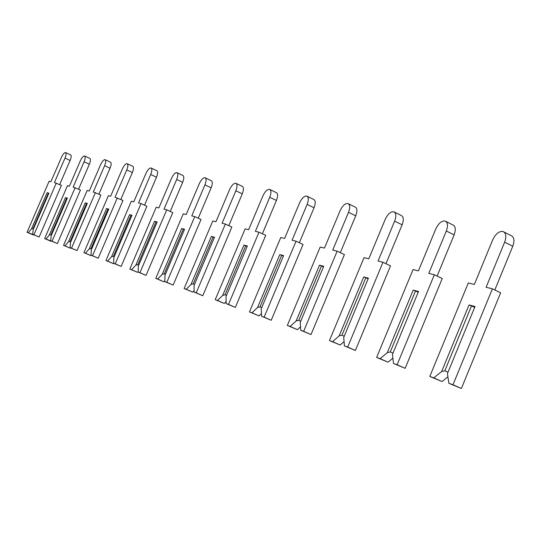 <?xml version="1.0" encoding="UTF-8"?>
<svg xmlns="http://www.w3.org/2000/svg" width="541" height="541" viewBox="0 0 541 541"><rect width="100%" height="100%" fill="white"/><g stroke="black" fill="none" stroke-linecap="round" stroke-linejoin="round"><path stroke-width="0.81" d="M469.04 304.935L441.639 371.539L433.767 377.875L429.791 376.455L468.296 282.97L474.349 284.438L492.689 239.886C495.542 233.955 498.93 231.142 502.853 231.44C506.045 232.846 506.64 236.424 504.638 242.172L486.095 287.285L492.391 288.813L500.635 292.803L461.378 388.492L448.847 383.271L447.454 373.56L475.012 306.524L469.04 304.935L471.515 305.888L444.817 370.795L448.002 372.228M492.391 288.813L452.993 384.759L448.847 383.271M474.66 307.383L471.515 305.888M441.639 371.539L444.817 370.795M447.921 376.847L442.031 381.554L433.767 377.875M442.031 381.554L429.791 376.455M504.131 232.089L510.941 235.531C514.153 236.951 514.762 240.529 512.773 246.256L494.819 289.99M461.378 388.492L452.993 384.759M413.216 290.084L387.309 352.644L380.154 358.69L376.644 357.432L413.06 269.567L418.416 270.872L435.762 228.999C438.433 223.433 441.51 220.762 444.979 220.999C447.786 222.277 448.232 225.617 446.318 231.021L428.79 273.388L434.349 274.733L442.24 278.52L405.148 368.32L393.469 363.451L392.448 354.429L418.497 291.491L413.216 290.084L415.508 290.977L390.271 351.941L392.976 353.145M434.349 274.733L397.121 364.762L393.469 363.451M418.186 292.235L415.508 290.977M387.309 352.644L390.271 351.941M392.867 358.169L388.066 362.193L380.154 358.69M388.066 362.193L376.644 357.432M446.014 221.512L452.736 224.873C455.563 226.158 456.022 229.499 454.122 234.889L437.108 276.059M405.148 368.32L397.121 364.762M363.714 276.918L339.146 335.893L332.6 341.669L329.469 340.546L364.019 257.672L368.793 258.835L385.246 219.342C387.755 214.094 390.561 211.558 393.659 211.741C396.147 212.911 396.479 216.042 394.639 221.141L378.024 261.073L382.96 262.27L390.534 265.868L355.376 350.467L344.441 345.902L343.718 337.483L368.407 278.169L363.714 276.918L365.851 277.756L341.919 335.217L344.232 336.245M382.96 262.27L347.687 347.065L344.441 345.902M368.137 278.825L365.851 277.756M339.146 335.893L341.919 335.217M344.069 341.614L340.181 345.016L332.6 341.669M340.181 345.016L329.469 340.546M394.511 212.16L401.104 215.419C403.613 216.596 403.951 219.727 402.125 224.813L385.963 263.697M355.376 350.467L347.687 347.065M319.515 265.164L296.157 320.941L290.132 326.466L287.332 325.459L320.184 247.041L324.465 248.082L340.113 210.713C342.487 205.749 345.063 203.335 347.843 203.47C350.061 204.545 350.291 207.494 348.532 212.322L332.729 250.084L337.151 251.159L344.421 254.588L311.014 334.554L300.728 330.26L300.248 322.368L323.721 266.28L319.515 265.164L321.51 265.949L298.76 320.299L300.749 321.178M337.151 251.159L303.636 331.302L300.728 330.26M323.477 266.862L321.51 265.949M296.157 320.941L298.76 320.299M300.525 326.838L297.415 329.672L290.132 326.466M297.415 329.672L287.332 325.459M348.553 203.815L354.997 206.973C357.236 208.055 357.479 211.004 355.721 215.818L340.33 252.654M311.014 334.554L303.636 331.302M279.805 254.601L257.55 307.518L251.978 312.806L249.448 311.907L280.772 237.485L284.634 238.419L299.552 202.956C301.79 198.249 304.17 195.943 306.686 196.045C308.674 197.039 308.83 199.825 307.132 204.403L292.079 240.224L296.055 241.191L303.041 244.464L271.217 320.279L261.519 316.221L261.235 308.796L283.592 255.609L279.805 254.601L281.685 255.338L260.005 306.896L261.716 307.653M296.055 241.191L264.13 317.161L261.519 316.221M283.376 256.123L281.685 255.338M257.55 307.518L260.005 306.896M261.418 313.577L258.97 315.883L251.978 312.806M258.97 315.883L249.448 311.907M307.281 196.329L313.57 199.386C315.579 200.386 315.741 203.173 314.05 207.744L299.356 242.74M271.217 320.279L264.13 317.161M243.944 245.066L222.689 295.386L217.509 300.471L215.223 299.653L245.147 228.843L248.644 229.688L262.892 195.95C265.022 191.473 267.227 189.269 269.513 189.336C271.305 190.256 271.393 192.9 269.763 197.262L255.386 231.325L258.977 232.197L265.705 235.335L235.328 307.403L226.145 303.562L226.023 296.549L247.372 245.972L243.944 245.066L245.715 245.763L225.009 294.798L226.483 295.447M258.977 232.197L228.512 304.407L226.145 303.562M247.176 246.432L245.715 245.763M222.689 295.386L225.009 294.798M226.111 301.601L224.238 303.42L217.509 300.471M224.238 303.42L215.223 299.653M270.013 189.58L276.14 192.528C277.952 193.462 278.047 196.099 276.424 200.454L262.371 233.78M235.328 307.403L228.512 304.407M211.389 236.403L191.047 284.383L186.219 289.273L184.136 288.522L212.782 220.992L215.96 221.763L229.607 189.58C231.636 185.313 233.685 183.203 235.775 183.25C237.398 184.109 237.425 186.618 235.856 190.777L222.094 223.25L225.367 224.042L231.852 227.051L202.787 295.724L194.07 292.079L194.084 285.438L214.513 237.235L211.389 236.403L213.066 237.066L193.252 283.815L194.53 284.377M225.367 224.042L196.221 292.85L194.07 292.079M214.337 237.648L213.066 237.066M191.047 284.383L193.252 283.815M194.077 290.733L192.704 292.106L186.219 289.273M192.704 292.106L184.136 288.522M236.201 183.453L242.165 186.307C243.808 187.172 243.842 189.681 242.28 193.834L228.816 225.644M202.787 295.724L196.221 292.85M181.708 228.512L162.205 274.355L157.681 279.055L155.781 278.372L183.257 213.83L186.158 214.534L199.25 183.778C201.178 179.7 203.098 177.671 205.012 177.698C206.486 178.503 206.473 180.89 204.958 184.866L191.764 215.893L194.746 216.616L201.009 219.504L173.147 285.093L164.856 281.624L164.978 275.315L184.562 229.269L181.708 228.512L183.298 229.141L164.302 273.807L165.411 274.294M194.746 216.616L166.817 282.328L164.856 281.624M184.4 229.641L183.298 229.141M162.205 274.355L164.302 273.807M164.87 280.826L163.937 281.793L157.681 279.055M163.937 281.793L155.781 278.372M205.377 177.874L211.179 180.633C212.674 181.445 212.667 183.832 211.159 187.801L198.229 218.226M173.147 285.093L166.817 282.328M154.537 221.283L135.811 265.171L131.558 269.702L129.813 269.08L156.2 207.264L158.871 207.913L171.443 178.462C173.289 174.56 175.088 172.613 176.846 172.613C178.199 173.37 178.138 175.649 176.677 179.463L164.011 209.157L166.743 209.82L172.789 212.599L146.043 275.369L138.138 272.062L138.347 266.057L157.154 221.979L154.537 221.283L156.045 221.884L137.799 264.644L138.767 265.07M166.743 209.82L139.93 272.705L138.138 272.062M157.005 222.317L156.045 221.884M135.811 265.171L137.799 264.644M138.144 271.758L137.597 272.339L131.558 269.702M137.597 272.339L129.813 269.08M177.171 172.768L182.811 175.433C184.17 176.197 184.123 178.476 182.669 182.283L170.246 211.43M146.043 275.369L139.93 272.705M129.57 214.642L111.554 256.738L107.551 261.114L105.941 260.532L131.328 201.232L133.789 201.827L145.881 173.573C147.652 169.833 149.343 167.953 150.966 167.947C152.204 168.657 152.116 170.841 150.702 174.493L138.516 202.976L141.039 203.585L146.875 206.263L121.157 266.442L113.603 263.278L113.887 257.55L131.977 215.284L129.57 214.642L131.003 215.217L113.454 256.224L114.3 256.596M141.039 203.585L115.253 263.866L113.603 263.278M131.842 215.595L131.003 215.217M111.554 256.738L113.454 256.224M113.698 263.318L113.387 263.656L107.551 261.114M113.387 263.656L105.941 260.532M151.25 168.075L156.734 170.658C157.986 171.375 157.904 173.56 156.498 177.211L144.535 205.188M121.157 266.442L115.253 263.866M106.543 208.515L89.191 248.961L85.404 253.188L83.923 252.654L108.383 195.666L110.655 196.214L122.307 169.062C124.004 165.472 125.6 163.666 127.108 163.639C128.244 164.308 128.129 166.405 126.756 169.915L115.023 197.276L122.996 200.42L98.232 258.219L90.996 255.183L91.348 249.705L108.768 209.11L106.543 208.515L107.916 209.069L91.016 248.468L91.747 248.786M117.35 197.844L92.518 255.731L90.996 255.183M108.646 209.394L107.916 209.069M89.191 248.961L91.016 248.468M91.334 255.332L91.057 255.643L85.404 253.188M91.057 255.643L83.923 252.654M127.351 163.754L132.694 166.256C133.837 166.932 133.728 169.022 132.369 172.532L120.832 199.433M98.232 258.219L92.518 255.731M85.248 202.855L68.511 241.766L64.927 245.851L63.547 245.364L87.148 190.513L89.251 191.027L100.491 164.897C102.121 161.434 103.635 159.69 105.035 159.656C106.083 160.292 105.941 162.3 104.616 165.681L93.295 192.008L100.924 195.024L77.038 250.618L70.1 247.704L70.506 242.463L87.304 203.402L85.248 202.855L86.56 203.382L70.256 241.286L70.891 241.563M95.453 192.528L71.513 248.211L70.1 247.704M87.189 203.666L86.56 203.382M68.511 241.766L70.256 241.286M70.648 247.947L70.398 248.231L64.927 245.851M70.398 248.231L63.547 245.364M105.252 159.757L110.445 162.185C111.507 162.821 111.372 164.829 110.053 168.21L98.922 194.111M77.038 250.618L71.513 248.211M65.488 197.6L49.326 235.092L45.917 239.054L44.639 238.595L67.436 185.732L69.39 186.212L80.251 161.022C81.819 157.695 83.253 156.004 84.558 155.964C85.525 156.565 85.37 158.499 84.085 161.759L73.15 187.118L80.46 190.013L57.4 243.572L50.726 240.772L51.179 235.741L67.402 198.107L65.488 197.6L66.746 198.101L51.003 234.632L51.551 234.868M75.152 187.605L52.037 241.239L50.726 240.772M67.294 198.351L66.746 198.101M49.326 235.092L51.003 234.632M51.456 241.09L45.917 239.054M51.226 241.354L44.639 238.595M84.748 156.051L89.806 158.405C90.787 159.007 90.638 160.941 89.353 164.194L78.594 189.167M57.4 243.572L52.037 241.239M47.108 192.711L31.479 228.884L28.24 232.725L27.05 232.299L49.096 181.282L50.915 181.729L61.417 157.424C62.932 154.212 64.291 152.576 65.508 152.528C66.408 153.096 66.232 154.956 64.988 158.107L54.418 182.574L61.431 185.36L39.135 237.019L32.717 234.327L33.211 229.485L48.886 193.184L47.108 192.711L48.318 193.198L33.096 228.437L33.569 228.647M56.278 183.027L33.941 234.76L32.717 234.327M48.791 193.407L48.318 193.198M31.479 228.884L33.096 228.437M33.603 234.706L28.24 232.725M33.386 234.956L27.05 232.299M65.684 152.603L70.607 154.888C71.513 155.463 71.344 157.323 70.1 160.467L59.693 184.576M39.135 237.019L33.941 234.76M512.773 246.256L504.638 242.172M454.122 234.889L446.318 231.021M402.125 224.813L394.639 221.141M355.721 215.818L348.532 212.322M314.05 207.744L307.132 204.403M276.424 200.454L269.763 197.262M242.28 193.834L235.856 190.777M211.159 187.801L204.958 184.866M182.669 182.283L176.677 179.463M156.498 177.211L150.702 174.493M132.369 172.532L126.756 169.915M110.053 168.21L104.616 165.681M89.353 164.194L84.085 161.759M70.1 160.467L64.988 158.107"/></g></svg>
